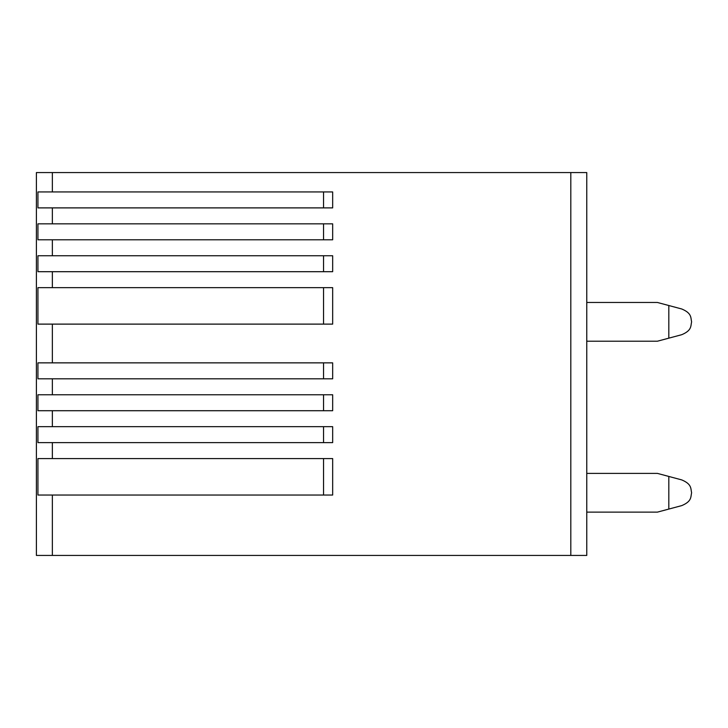 <?xml version="1.0" encoding="UTF-8"?>
<svg xmlns="http://www.w3.org/2000/svg" width="728" height="728" viewBox="0 0 728 728"><rect width="100%" height="100%" fill="white"/><g stroke="black" fill="none" stroke-linecap="round" stroke-linejoin="round"><path stroke-width="1.09" d="M36.4 172.563L586.768 172.563L586.768 555.437L36.4 555.437L36.4 172.563M52.352 426.672L37.938 426.672L37.938 442.624L332.669 442.624L332.669 426.672L52.352 426.672L52.352 410.719L37.938 410.719L37.938 394.767L332.669 394.767L332.669 410.719L52.352 410.719M52.352 362.863L37.938 362.863L37.938 378.815L332.669 378.815L332.669 362.863L52.352 362.863L52.352 324.115L37.938 324.115L37.938 287.651L332.669 287.651L332.669 324.115L52.352 324.115M52.352 255.746L37.938 255.746L37.938 271.699L332.669 271.699L332.669 255.746L52.352 255.746L52.352 239.794L37.938 239.794L37.938 223.842L332.669 223.842L332.669 239.794L52.352 239.794M52.352 191.937L37.938 191.937L37.938 207.889L332.669 207.889L332.669 191.937L52.352 191.937L52.352 172.563M52.352 458.576L37.938 458.576L37.938 495.04L332.669 495.04L332.669 458.576L52.352 458.576L52.352 442.624M323.55 362.863L323.55 378.815M323.55 287.651L323.55 324.115M323.55 255.746L323.55 271.699M323.55 223.842L323.55 239.794M323.55 191.937L323.55 207.889M586.768 302.466L657.411 302.466L681.736 308.981C691.918 313.267 690.626 317.554 691.6 321.84C690.626 326.126 691.918 330.412 681.736 334.698L657.411 341.214L586.768 341.214M668.814 305.523L668.814 338.156M586.768 473.391L657.411 473.391L681.736 479.907C691.918 484.193 690.626 488.479 691.6 492.765C690.626 497.042 691.918 501.328 681.736 505.614L657.411 512.13L586.768 512.13M668.814 476.44L668.814 509.081M323.55 458.576L323.55 495.04M323.55 426.672L323.55 442.624M323.55 394.767L323.55 410.719M52.352 394.767L52.352 378.815M52.352 287.651L52.352 271.699M52.352 223.842L52.352 207.889M52.352 555.437L52.352 495.04M570.816 555.437L570.816 172.563"/></g></svg>

